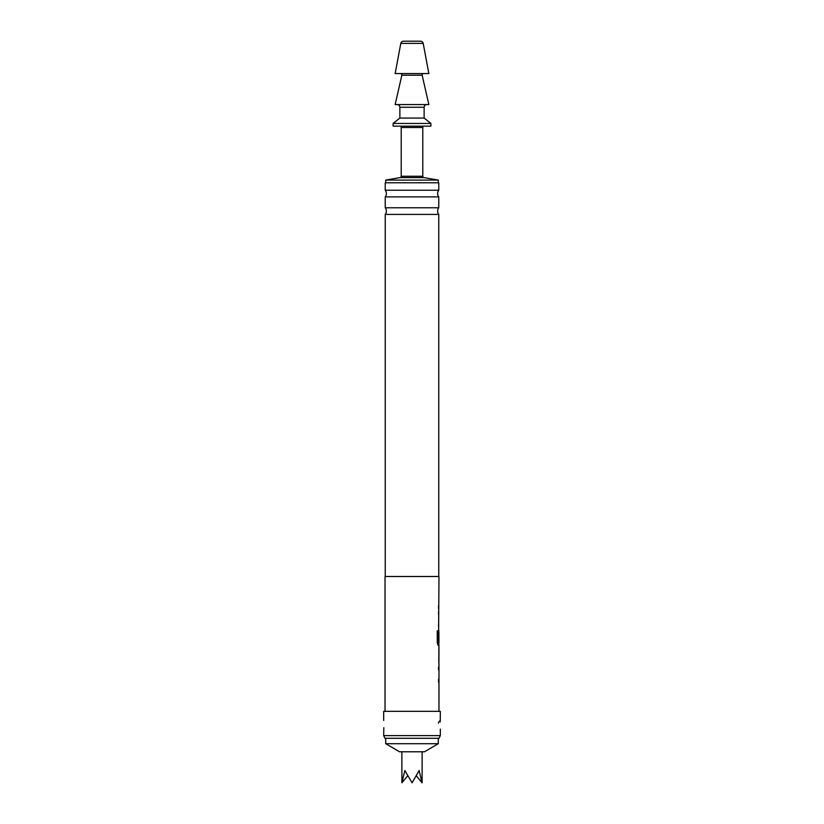 <?xml version="1.0" encoding="UTF-8"?>
<svg xmlns="http://www.w3.org/2000/svg" width="824" height="824" viewBox="0 0 824 824"><rect width="100%" height="100%" fill="white"/><g stroke="black" fill="none" stroke-linecap="round" stroke-linejoin="round"><path stroke-width="1.24" d="M422.146 75.211L401.854 75.211L395.149 104.576L428.851 104.576L422.146 75.211A1.349 1.349 0 0 1 423.464 73.563M401.854 75.211A1.349 1.349 0 0 0 400.536 73.563M438.77 214.415L385.23 214.415A5.397 5.397 0 0 0 385.23 207.772L438.77 207.772A5.397 5.397 0 0 0 438.77 214.415L438.77 576.501M438.77 196.885L385.23 196.885A5.397 5.397 0 0 0 385.23 190.241L438.77 190.241A5.397 5.397 0 0 0 438.77 196.885L438.77 207.772M438.965 663.742L438.965 711.339M438.564 679.316L438.564 682.148M438.832 648.632L438.832 651.372M438.832 660.91L438.832 663.65M438.832 630.226L438.832 632.657M438.832 642.195L438.832 645.336L438.059 645.336L438.965 645.336L438.893 663.742M438.914 632.657L438.965 642.195L438.162 642.195L438.111 630.803L437.256 630.803L437.256 642.689L438.059 645.336M385.035 711.339L385.035 576.501L438.965 576.501L438.564 640.897M438.564 624.098L438.564 626.93M438.564 605.692L438.564 608.524M416.522 776.064L422.022 782.8L419.148 770.533L412.093 782.8L404.852 770.533L401.885 782.8L407.478 776.064M438.296 743.701L424.473 751.787L399.527 751.787L385.704 743.701L438.296 743.701L438.296 738.304M385.704 743.701L385.704 738.304M423.907 177.582L400.093 177.582A1.349 1.349 0 0 0 401.216 176.254L422.784 176.254A1.349 1.349 0 0 0 423.907 177.582L438.296 180.085L438.296 182.773M424.133 126.144A1.349 1.349 0 0 0 422.784 127.493L422.784 176.254M399.867 126.144A1.349 1.349 0 0 1 401.216 127.493L401.216 176.254M403.451 41.2L420.549 41.2L403.451 41.2A2.699 2.699 0 0 0 400.804 43.404L395.149 73.563L428.851 73.563L423.196 43.404L400.804 43.404M420.549 41.2A2.699 2.699 0 0 1 423.196 43.404M400.093 177.582L385.704 180.085L385.704 182.773M426.832 104.576A2.699 2.699 0 0 0 424.133 107.275L424.133 118.059L430.88 123.445L430.88 126.144L393.12 126.144L393.12 123.445L399.867 118.059L399.867 107.275A2.699 2.699 0 0 0 397.168 104.576M440.315 729.189L440.315 735.605L383.685 735.605L383.819 727.685M440.263 720.887L440.315 711.339L383.685 711.339L383.685 720.454M440.315 720.454A5.397 5.397 0 0 0 438.358 723.132A5.397 5.397 0 0 1 440.315 720.454L440.181 721.958M440.315 735.605L439.058 738.304L384.942 738.304L383.685 735.605M438.77 190.241L438.77 182.773L385.23 182.773L385.23 190.241M385.23 196.885L385.23 207.772M385.23 214.415L385.23 576.501M438.564 666.946L438.564 669.778M438.564 611.738L438.564 614.56M438.965 651.372L438.914 660.91L438.965 651.372M424.133 118.059L399.867 118.059M430.88 123.445L393.12 123.445M438.296 180.085L385.704 180.085M401.885 782.8L401.885 751.787M437.977 642.009L437.977 630.803L437.256 630.803M438.77 660.714L438.904 651.568M422.784 127.493L401.216 127.493M424.133 107.275L399.867 107.275M422.115 782.8L422.115 751.787"/></g></svg>
